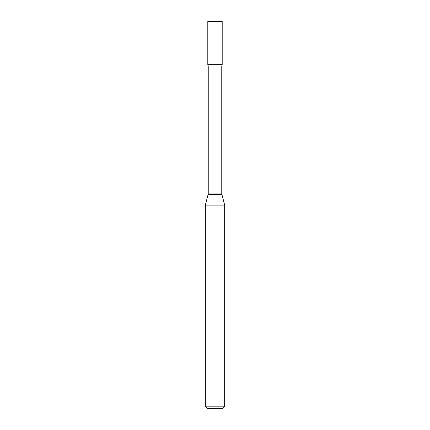 <?xml version="1.0" encoding="UTF-8"?>
<svg xmlns="http://www.w3.org/2000/svg" width="430" height="430" viewBox="0 0 430 430"><rect width="100%" height="100%" fill="white"/><g stroke="black" fill="none" stroke-linecap="round" stroke-linejoin="round"><path stroke-width="0.32" stroke-dasharray="2.15 1.61" d="M207.803 64.688L222.197 64.688L207.803 64.688M207.803 21.5L222.197 21.5M207.647 408.5L222.353 408.5M205.325 406.178L224.675 406.178M205.325 205.115L224.675 205.115M208.233 193.951L221.767 193.951M208.158 194.553L221.842 194.553M208.233 66.043L221.767 66.043"/><path stroke-width="0.64" d="M208.233 66.043L221.767 66.043L222.197 64.688L207.803 64.688L222.197 64.688L222.197 21.5L207.803 21.5L207.803 64.688L208.233 66.043L208.233 193.951L205.325 205.115L205.325 406.178L224.675 406.178L222.353 408.5L207.647 408.5L205.325 406.178M221.767 66.043L221.767 193.951L224.675 205.115L205.325 205.115M221.767 193.951L208.233 193.951M221.842 194.553L208.158 194.553M224.675 205.115L224.675 406.178"/></g></svg>
